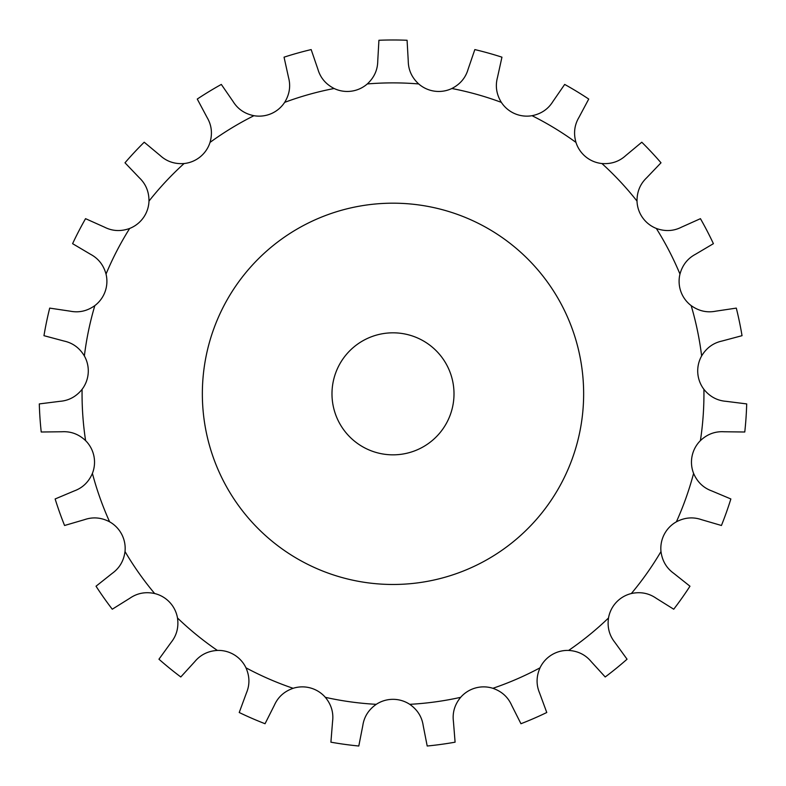 <?xml version="1.0" encoding="UTF-8"?>
<svg xmlns="http://www.w3.org/2000/svg" width="786" height="786" viewBox="0 0 786 786"><rect width="100%" height="100%" fill="white"/><g stroke="black" fill="none" stroke-linecap="round" stroke-linejoin="round"><path stroke-width="1.18" d="M407.079 40.263L408.248 60.954C408.337 69.925 411.815 77.588 418.702 83.945A30.507 30.507 0 0 0 434.599 91.176L434.599 91.176A30.507 30.507 0 0 0 451.862 88.504C460.203 84.23 465.626 77.794 468.122 69.188L474.832 49.577A353.847 353.847 0 0 1 501.949 57.172L497.489 77.421C495.16 86.067 496.447 94.389 501.35 102.367A30.507 30.507 0 0 0 514.702 113.626A30.507 30.507 0 0 0 514.712 113.626A30.507 30.507 0 0 0 532.053 115.699C541.24 113.842 548.196 109.107 552.922 101.492L564.682 84.426A353.847 353.847 0 0 1 588.734 99.056L578.987 117.34C574.399 125.043 573.397 133.404 575.971 142.413A30.507 30.507 0 0 0 601.929 163.537C611.282 164.225 619.25 161.533 625.862 155.481L641.789 142.217A353.847 353.847 0 0 1 661.006 162.79L646.682 177.774C640.187 183.953 636.965 191.725 637.014 201.098A30.507 30.507 0 0 0 642.575 217.653A30.507 30.507 0 0 0 642.584 217.653A30.507 30.507 0 0 0 656.32 228.441C665.133 231.624 673.533 231.192 681.531 227.144L700.444 218.665A353.847 353.847 0 0 1 713.403 243.67L695.571 254.232C687.652 258.427 682.445 265.049 679.969 274.078A30.507 30.507 0 0 0 691.169 305.616C698.803 311.06 707.007 312.916 715.8 311.168L736.305 308.112A353.847 353.847 0 0 1 742.033 335.681L722.01 341.036C713.256 342.942 706.457 347.913 701.633 355.94A30.507 30.507 0 0 0 697.781 372.977A30.507 30.507 0 0 0 697.781 372.986A30.507 30.507 0 0 0 703.912 389.335C709.787 396.635 717.196 400.634 726.136 401.332L746.7 403.916A353.847 353.847 0 0 1 744.774 432.005L724.053 431.76C715.103 431.229 707.223 434.186 700.405 440.622A30.507 30.507 0 0 0 693.596 473.388C697.29 481.995 703.342 487.851 711.752 490.926L730.862 498.963A353.847 353.847 0 0 1 721.43 525.49L701.544 519.674C693.065 516.746 684.685 517.463 676.382 521.816A30.507 30.507 0 0 0 664.249 534.372A30.507 30.507 0 0 0 664.239 534.382A30.507 30.507 0 0 0 660.987 551.536C662.215 560.821 666.469 568.091 673.74 573.328L689.97 586.218A353.847 353.847 0 0 1 673.73 609.219L656.153 598.244C648.774 593.145 640.511 591.573 631.345 593.528A30.507 30.507 0 0 0 616.273 602.341A30.507 30.507 0 0 0 616.263 602.351A30.507 30.507 0 0 0 608.502 617.993C607.175 627.267 609.307 635.412 614.898 642.417L627.051 659.208A353.847 353.847 0 0 1 605.21 676.972L591.239 661.665C585.521 654.767 577.975 651.014 568.632 650.425A30.507 30.507 0 0 0 540.031 667.815C536.248 676.392 536.111 684.812 539.609 693.065L546.771 712.509A353.847 353.847 0 0 1 520.951 723.729L511.627 705.219C507.982 697.025 501.733 691.385 492.881 688.3A30.507 30.507 0 0 0 460.655 697.329C454.701 704.561 452.294 712.627 453.434 721.519L455.094 742.181A353.847 353.847 0 0 1 427.201 746.012L423.212 725.675C421.915 716.803 417.415 709.689 409.732 704.325A30.507 30.507 0 0 0 376.268 704.325C368.585 709.689 364.085 716.803 362.788 725.675L358.799 746.012A353.847 353.847 0 0 1 330.906 742.181L332.566 721.519C333.706 712.627 331.299 704.561 325.345 697.329A30.507 30.507 0 0 0 293.119 688.3C284.267 691.385 278.018 697.025 274.373 705.219L265.049 723.729A353.847 353.847 0 0 1 239.229 712.509L246.391 693.065C249.889 684.812 249.751 676.392 245.969 667.815A30.507 30.507 0 0 0 217.368 650.425C208.025 651.014 200.479 654.767 194.761 661.665L180.79 676.972A353.847 353.847 0 0 1 158.949 659.208L171.102 642.417C176.693 635.412 178.825 627.267 177.498 617.993A30.507 30.507 0 0 0 169.737 602.351A30.507 30.507 0 0 0 169.727 602.341A30.507 30.507 0 0 0 154.655 593.528C145.489 591.573 137.226 593.145 129.847 598.244L112.27 609.219A353.847 353.847 0 0 1 96.03 586.218L112.26 573.328C119.531 568.091 123.785 560.821 125.013 551.536A30.507 30.507 0 0 0 121.761 534.382A30.507 30.507 0 0 0 121.751 534.372A30.507 30.507 0 0 0 109.618 521.816C101.315 517.463 92.935 516.746 84.456 519.674L64.57 525.49A353.847 353.847 0 0 1 55.138 498.963L74.248 490.926C82.658 487.851 88.71 481.995 92.404 473.388A30.507 30.507 0 0 0 85.595 440.622C78.777 434.186 70.897 431.229 61.947 431.76L41.226 432.005A353.847 353.847 0 0 1 39.3 403.916L59.864 401.332C68.804 400.634 76.213 396.635 82.088 389.335A30.507 30.507 0 0 0 88.219 372.986A30.507 30.507 0 0 0 88.219 372.977A30.507 30.507 0 0 0 84.367 355.94C79.543 347.913 72.744 342.942 63.99 341.036L43.967 335.681A353.847 353.847 0 0 1 49.695 308.112L70.2 311.168C78.993 312.916 87.197 311.06 94.831 305.616A30.507 30.507 0 0 0 106.031 274.078C103.556 265.049 98.348 258.427 90.429 254.232L72.597 243.67A353.847 353.847 0 0 1 85.556 218.665L104.469 227.144C112.467 231.192 120.867 231.624 129.68 228.441A30.507 30.507 0 0 0 143.416 217.653A30.507 30.507 0 0 0 143.425 217.653A30.507 30.507 0 0 0 148.986 201.098C149.035 191.725 145.813 183.953 139.319 177.774L124.994 162.79A353.847 353.847 0 0 1 144.211 142.217L160.138 155.481C166.75 161.533 174.718 164.225 184.071 163.537A30.507 30.507 0 0 0 210.029 142.413C212.603 133.404 211.601 125.043 207.013 117.34L197.266 99.056A353.847 353.847 0 0 1 221.318 84.426L233.078 101.492C237.804 109.107 244.76 113.842 253.947 115.699A30.507 30.507 0 0 0 271.288 113.626A30.507 30.507 0 0 0 271.298 113.626A30.507 30.507 0 0 0 284.65 102.367C289.553 94.389 290.84 86.067 288.511 77.421L284.051 57.172A353.847 353.847 0 0 1 311.168 49.577L317.878 69.188C320.374 77.794 325.797 84.23 334.138 88.504A30.507 30.507 0 0 0 351.401 91.176L351.401 91.176A30.507 30.507 0 0 0 367.298 83.945C374.185 77.588 377.663 69.925 377.752 60.954L378.921 40.263A353.847 353.847 0 0 1 407.079 40.263M454.003 393.825A61.003 61.003 0 0 0 362.493 340.996A61.003 61.003 0 0 0 362.493 446.664A61.003 61.003 0 0 0 454.003 393.825M583.644 393.825A190.644 190.644 0 0 0 297.678 228.726A190.644 190.644 0 0 0 297.678 558.934A190.644 190.644 0 0 0 583.644 393.825M418.702 83.945A310.951 310.951 0 0 0 367.298 83.945M334.138 88.504A310.951 310.951 0 0 0 284.65 102.367M253.947 115.699A310.951 310.951 0 0 0 210.029 142.413M184.071 163.537A310.951 310.951 0 0 0 148.986 201.098M129.68 228.441A310.951 310.951 0 0 0 106.031 274.078M94.831 305.616A310.951 310.951 0 0 0 84.367 355.94M82.088 389.335A310.951 310.951 0 0 0 85.595 440.622M92.404 473.388A310.951 310.951 0 0 0 109.618 521.816M125.013 551.536A310.951 310.951 0 0 0 154.655 593.528M177.498 617.993A310.951 310.951 0 0 0 217.368 650.425M245.969 667.815A310.951 310.951 0 0 0 293.119 688.3M325.345 697.329A310.951 310.951 0 0 0 376.268 704.325M409.732 704.325A310.951 310.951 0 0 0 460.655 697.329M492.881 688.3A310.951 310.951 0 0 0 540.031 667.815M568.632 650.425A310.951 310.951 0 0 0 608.502 617.993M631.345 593.528A310.951 310.951 0 0 0 660.987 551.536M676.382 521.816A310.951 310.951 0 0 0 693.596 473.388M700.405 440.622A310.951 310.951 0 0 0 703.912 389.335M701.633 355.94A310.951 310.951 0 0 0 691.169 305.616M679.969 274.078A310.951 310.951 0 0 0 656.32 228.441M637.014 201.098A310.951 310.951 0 0 0 601.929 163.537M575.971 142.413A310.951 310.951 0 0 0 532.053 115.699M501.35 102.367A310.951 310.951 0 0 0 451.862 88.504"/></g></svg>
